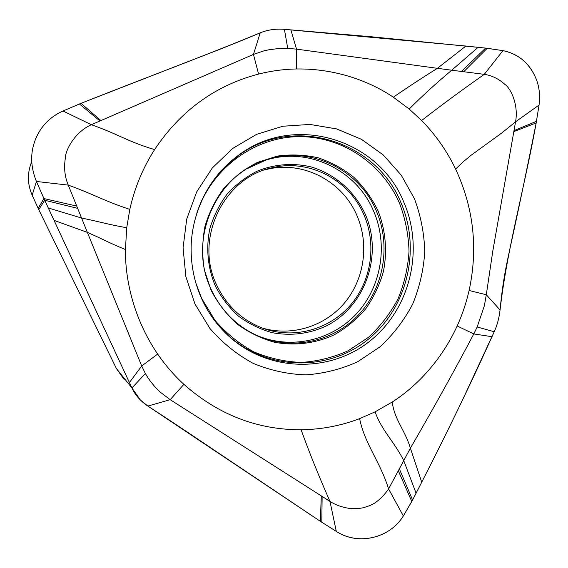 <?xml version="1.0" encoding="UTF-8"?>
<svg xmlns="http://www.w3.org/2000/svg" width="568" height="568" viewBox="0 0 568 568"><rect width="100%" height="100%" fill="white"/><g stroke="black" fill="none" stroke-linecap="round" stroke-linejoin="round"><path stroke-width="0.85" d="M126.721 227.754L129.816 209.393C134.623 187.852 142.887 167.915 154.61 149.583C180.645 110.611 215.3 85.434 258.582 74.067C271.142 70.915 283.815 69.218 296.602 68.969C336.142 68.444 369.988 81.465 393.34 97.206L409.216 109.049L421.633 120.522C435.628 134.829 446.959 151.01 455.621 169.058C473.691 208.023 478.185 248.5 469.097 290.496C466.307 302.737 462.331 314.565 457.162 325.982C440.995 361.212 415.946 386.872 392.247 402.009L375.1 411.843L359.622 418.644C340.885 425.78 321.374 429.486 301.104 429.77C257.269 429.841 218.197 414.704 183.897 384.344C174.085 375.313 165.338 365.217 157.655 354.07C134.076 319.429 125.095 280.578 125.443 249.537L126.721 227.754C105.343 223.899 101.118 221.981 81.565 218.048L68.281 185.118C64.823 176.96 63.822 168.121 65.277 158.586C65.121 150.527 74.635 132.138 91.356 124.719L99.982 120.977L79.406 103.987L63.02 111.001L91.356 124.719C117.803 133.934 128.148 141.822 154.61 149.583M129.816 209.393C102.858 200.447 95.602 195.009 68.281 185.118L36.423 181.462L43.928 198.559L131.918 387.951L140.395 400.014L147.865 406.063L170.173 399.673L160.609 392.417C154.418 386.78 149.349 380.496 145.394 373.566L141.716 365.991L87.365 232.383C103.83 239.554 107.203 242.046 125.443 249.537M421.633 120.522C440.619 105.726 461.507 90.333 484.291 74.344L502.928 50.637L487.216 48.287L465.923 46.036L284.405 29.33C275.849 28.62 267.791 29.785 260.222 32.83L253.449 54.414L258.582 74.067M35.621 138.769C41.187 125.933 50.325 116.674 63.02 111.001C54.066 114.906 46.725 120.892 40.995 128.95C30.374 145.188 28.847 162.689 36.423 181.462L44.687 200.248L131.925 387.951C135.255 395.15 140.566 401.185 147.865 406.063L320.38 521.346L336.306 531.399C358.067 545.649 389.442 538.542 403.344 515.95L411.807 501.494L421.719 482.218C448.216 430.359 471.646 381.852 492.009 336.696L494.231 331.74C497.22 325.18 499.165 317.917 500.06 309.965C507.153 248.102 524.406 188.69 536.171 122.951L539.046 105.052C540.253 96.361 539.444 88.047 536.625 80.095C530.377 63.943 519.138 54.123 502.928 50.637L485.597 48.095L370.535 36.693L284.405 29.33L287.749 48.436L277.418 48.678L268.948 49.764L264.014 50.822L253.449 54.414L99.982 120.977M124.186 379.502L116.404 368.54L38.773 209.656L32.177 195.207C27.335 184.075 27.172 172.906 31.694 161.695M54.109 220.405L87.373 232.383L81.565 218.048L48.301 207.966M129.419 382.534L141.716 365.991L157.655 354.07M301.104 429.77C309.361 452.668 318.989 476.559 329.994 501.438L170.173 399.673L183.897 384.344M329.994 501.438L336.306 531.399C358.344 546.111 390.358 537.697 403.344 515.95L388.583 488.927C384.877 494.316 380.581 498.796 375.711 502.368C372.686 504.576 368.284 506.415 362.512 507.899C357.528 508.8 352.927 508.928 348.716 508.296C341.78 507.196 335.539 504.909 329.994 501.438M359.622 418.644C364.677 443.885 380.127 461.585 388.583 488.927L410.394 448.173C433.654 408.03 454.79 369.945 473.804 333.934L477.163 326.99L484.405 305.648L486.293 294.749L469.097 290.496M375.1 411.843C381.483 430.225 394.22 441.606 403.692 460.485L416.095 493.209L421.719 482.218C434.2 457.801 450.062 425.936 462.423 400.191L494.231 331.74C497.22 325.18 499.158 317.917 500.06 309.965L486.293 294.749L492.818 250.957L515.552 121.815L539.046 105.052C540.253 96.361 539.444 88.047 536.625 80.095C530.1 63.694 518.861 53.868 502.928 50.637M403.344 515.95L412.595 500.025L399.382 468.934M421.719 482.218L410.387 448.173C405.112 430.146 394.391 419.773 392.247 402.009M492.009 336.696L473.804 333.934L457.162 325.982M455.621 169.058L463.069 161.901L471.128 155.249L502.275 132.6L515.559 121.815C518.747 104.569 510.582 88.154 504.924 84.433C498.81 78.874 491.931 75.508 484.291 74.344L451.723 70.212C436.068 83.318 421.896 96.269 409.216 109.049M485.597 48.095L461.543 71.376M287.749 48.436L296.517 49.125L437.403 68.316M465.923 46.036L437.403 68.323L451.723 70.212L478.107 47.307M437.403 68.323C421.577 78.192 406.894 87.827 393.34 97.206M290.859 29.841L296.517 49.125L296.602 68.969M100.934 120.572L81.032 103.319L185.573 62.579C213.511 51.766 228.329 46.207 260.222 32.83C202.073 56.935 147.836 76.815 81.032 103.319L63.204 110.923M38.773 209.656L44.687 200.248L77.667 208.349M264.638 160.524L263.666 160.708M264.858 169.86L267.84 169.143C303.972 160.694 342.724 181.611 356.974 215.627C369.335 244.07 364.478 278.895 344.755 302.652C325.017 326.366 291.739 336.909 261.926 327.913M216.799 285.321C227.236 306.89 243.388 321.481 265.256 329.099C295.765 339.139 330.32 328.829 350.925 304.604C371.515 280.344 376.726 244.375 364.003 215.031C349.498 180.319 310.007 158.941 273.165 167.546C224.069 176.591 193.674 238.716 216.799 285.321M284.405 29.33C277.39 28.755 270.631 29.444 264.141 31.403M81.032 103.319L79.406 103.987M147.865 406.063C178.636 426.085 194.526 436.891 222.542 455.728L320.38 521.346L336.306 531.399M412.595 500.025L416.103 493.209M500.06 309.965C503.248 276.403 507.522 260.002 513.976 230.189C519.897 202.719 526.891 169.626 536.171 122.951L539.046 105.052M194.973 303.979L209.826 328.347C222.28 342.731 236.679 354.382 253.03 363.293C270.112 370.407 287.749 374.262 305.946 374.859C324.044 373.566 341.311 369.186 357.748 361.702L380.084 346.778C393.319 334.46 404.167 320.26 412.645 304.192C419.567 287.373 423.607 269.864 424.772 251.659C424.232 233.427 420.789 215.776 414.441 198.715L401.228 175.129L383.301 154.993L361.433 139.302L336.604 128.908L309.979 124.435L282.85 126.231L256.601 134.346L232.631 148.489L212.269 168.014L196.663 191.948L186.737 219.035L183.066 247.79L185.871 276.637L194.973 303.979M36.423 181.462L32.177 195.207M38.163 208.357L43.928 198.559L76.772 206.085M116.404 368.54L131.918 387.951L145.394 373.566M321.268 495.878L320.38 521.346M322.134 496.432L321.822 522.29M411.807 501.494L398.367 470.893M494.231 331.74L477.163 326.99M487.216 48.287L463.815 71.653M536.171 122.951L513.87 131.591M536.469 121.332L514.04 130.619M215.343 286.016C207.746 268.004 205.815 248.017 209.84 228.762C213.561 216.195 219.269 204.7 226.973 194.284C235.649 184.756 245.624 177.088 256.892 171.273C274.387 164.06 293.386 162.633 311.463 167.02C335.212 174.191 354.901 191.679 365.345 214.392C383.23 254.925 365.416 306.471 326.089 326.053C308.857 333.934 290.851 336.135 272.072 332.656C260.016 329.241 248.855 323.76 238.595 316.213C229.117 307.607 221.371 297.54 215.343 286.016M258.007 162.959L265.086 160.382C307.451 146.338 355.682 169.527 373.112 209.982L373.687 211.282C388.327 245.113 381.426 286.748 356.555 313.692C331.712 340.623 290.759 350.044 256.516 335.283L258.234 336.086C292.761 350.974 334.048 341.453 359.09 314.289C384.16 287.103 391.111 245.113 376.357 210.991C359.232 169.434 310.085 145.287 266.875 159.629L246.803 168.838M377.926 210.586C385.615 229.955 387.497 251.113 383.386 271.575C379.594 284.966 373.73 297.334 365.806 308.694C356.825 319.209 346.359 327.885 334.41 334.715C315.716 343.441 294.849 346.118 274.379 342.22C260.953 338.45 248.514 332.372 237.076 323.987C226.497 314.409 217.849 303.191 211.111 290.34L204.302 269.75C202.002 255.28 202.222 240.839 204.956 226.44C209.116 212.411 215.499 199.595 224.097 187.987C233.789 177.372 244.914 168.838 257.474 162.391L277.326 156.101C291.107 154.191 304.732 154.759 318.194 157.805C331.258 162.207 343.178 168.731 353.942 177.372C363.811 187.049 371.806 198.118 377.926 210.586M195.797 282.892L201.647 298.385L214.967 320.309C226.142 333.267 239.085 343.782 253.789 351.848C269.161 358.301 285.058 361.823 301.473 362.419C317.81 361.312 333.416 357.407 348.283 350.704L368.504 337.293C380.496 326.188 390.337 313.387 398.019 298.874C404.302 283.673 407.966 267.847 409.024 251.39C408.527 234.911 405.396 218.957 399.638 203.55C382.378 163.3 341.098 135.518 297.149 136.675C253.257 137.783 211.317 168.944 196.769 213.291M222.564 169.299L238.532 155.525C294.082 114.395 376.84 141.361 401.136 203.145C421.165 249.664 407.391 307.657 368.263 339.302C329.355 371.138 269.239 371.28 229.664 336.732L219.979 327.182M203.152 301.92C210.039 315.829 219.198 327.786 230.629 337.804C270.673 372.757 331.456 372.58 370.783 340.367C410.33 308.339 424.246 249.7 404.011 202.648C379.474 140.161 295.814 112.84 239.611 154.439C222.209 166.907 209.145 183.244 200.426 203.443M265.256 329.099L263.744 328.581M273.165 167.546L267.84 169.143M257.893 163.009L266.875 159.629C216.074 173.765 186.787 240.25 211.41 289.964C221.726 311.42 237.339 326.799 258.234 336.086M220.079 327.289L230.629 337.804C218.559 327.239 209.024 314.494 202.03 299.57C193.965 281.82 190.372 263.083 191.253 243.36C193.219 207.76 211.8 174.156 239.611 154.439L238.532 155.525"/></g></svg>
